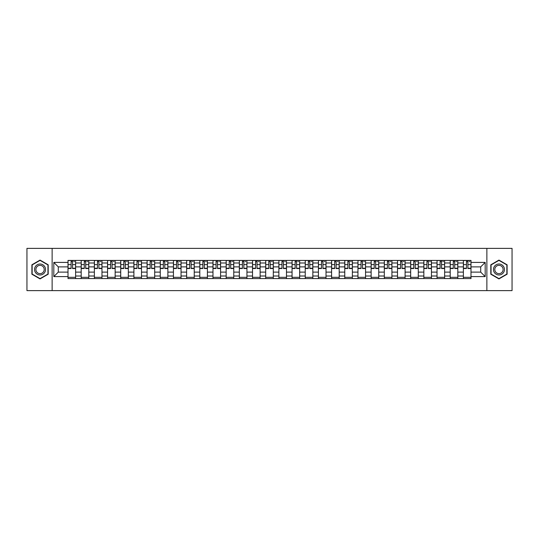 <?xml version="1.0" encoding="UTF-8"?>
<svg xmlns="http://www.w3.org/2000/svg" width="539" height="539" viewBox="0 0 539 539"><rect width="100%" height="100%" fill="white"/><g stroke="black" fill="none" stroke-linecap="round" stroke-linejoin="round"><path stroke-width="0.81" d="M486.872 290.622L512.05 290.622L512.05 248.378L26.95 248.378L26.95 290.622L486.872 290.622L486.872 248.378M81.187 278.582L81.187 262.992L75.615 262.992L75.615 278.582M75.615 262.992L75.615 260.418M81.187 262.992L81.187 260.418M88.794 260.418L88.794 278.582M94.365 278.582L94.365 260.418M101.972 260.418L101.972 278.582M107.544 278.582L107.544 260.418M115.151 260.418L115.151 278.582M120.723 278.582L120.723 260.418M128.329 260.418L128.329 278.582M133.908 278.582L133.908 260.418M141.508 260.418L141.508 278.582M147.086 278.582L147.086 260.418M154.686 260.418L154.686 278.582M160.265 278.582L160.265 260.418M167.865 260.418L167.865 278.582M173.443 278.582L173.443 260.418M181.043 260.418L181.043 278.582M186.622 278.582L186.622 260.418M194.229 260.418L194.229 278.582M199.801 278.582L199.801 260.418M207.407 260.418L207.407 278.582M212.979 278.582L212.979 260.418M220.586 260.418L220.586 278.582M226.158 278.582L226.158 260.418M233.764 260.418L233.764 278.582M239.343 278.582L239.343 260.418M246.943 260.418L246.943 278.582M252.522 278.582L252.522 260.418M260.121 260.418L260.121 278.582M265.7 278.582L265.7 260.418M273.3 260.418L273.3 278.582M278.879 278.582L278.879 260.418M286.478 260.418L286.478 278.582M292.057 278.582L292.057 260.418M299.657 260.418L299.657 278.582M305.236 278.582L305.236 260.418M312.842 260.418L312.842 278.582M318.414 278.582L318.414 260.418M326.021 260.418L326.021 278.582M331.593 278.582L331.593 260.418M339.199 260.418L339.199 278.582M344.771 278.582L344.771 260.418M352.378 260.418L352.378 278.582M357.957 278.582L357.957 260.418M365.557 260.418L365.557 278.582M371.135 278.582L371.135 260.418M378.735 260.418L378.735 278.582M384.314 278.582L384.314 260.418M391.914 260.418L391.914 278.582M397.492 278.582L397.492 260.418M405.092 260.418L405.092 278.582M410.671 278.582L410.671 260.418M418.277 260.418L418.277 278.582M423.849 278.582L423.849 260.418M431.456 260.418L431.456 278.582M437.028 278.582L437.028 260.418M444.635 260.418L444.635 278.582M450.206 278.582L450.206 260.418M457.813 260.418L457.813 278.582M463.385 278.582L463.385 260.418M463.385 272.121L457.813 272.121M450.206 272.121L444.635 272.121M437.028 272.121L431.456 272.121M423.849 272.121L418.277 272.121M410.671 272.121L405.092 272.121M397.492 272.121L391.914 272.121M384.314 272.121L378.735 272.121M371.135 272.121L365.557 272.121M357.957 272.121L352.378 272.121M344.771 272.121L339.199 272.121M331.593 272.121L326.021 272.121M318.414 272.121L312.842 272.121M305.236 272.121L299.657 272.121M292.057 272.121L286.478 272.121M278.879 272.121L273.3 272.121M265.7 272.121L260.121 272.121M252.522 272.121L246.943 272.121M239.343 272.121L233.764 272.121M226.158 272.121L220.586 272.121M212.979 272.121L207.407 272.121M199.801 272.121L194.229 272.121M186.622 272.121L181.043 272.121M173.443 272.121L167.865 272.121M160.265 272.121L154.686 272.121M147.086 272.121L141.508 272.121M133.908 272.121L128.329 272.121M120.723 272.121L115.151 272.121M107.544 272.121L101.972 272.121M94.365 272.121L88.794 272.121M81.187 272.121L75.615 272.121M463.385 266.879L457.813 266.879M450.206 266.879L444.635 266.879M437.028 266.879L431.456 266.879M423.849 266.879L418.277 266.879M410.671 266.879L405.092 266.879M397.492 266.879L391.914 266.879M384.314 266.879L378.735 266.879M371.135 266.879L365.557 266.879M357.957 266.879L352.378 266.879M344.771 266.879L339.199 266.879M331.593 266.879L326.021 266.879M318.414 266.879L312.842 266.879M305.236 266.879L299.657 266.879M292.057 266.879L286.478 266.879M278.879 266.879L273.3 266.879M265.7 266.879L260.121 266.879M252.522 266.879L246.943 266.879M239.343 266.879L233.764 266.879M226.158 266.879L220.586 266.879M212.979 266.879L207.407 266.879M199.801 266.879L194.229 266.879M186.622 266.879L181.043 266.879M173.443 266.879L167.865 266.879M160.265 266.879L154.686 266.879M147.086 266.879L141.508 266.879M133.908 266.879L128.329 266.879M120.723 266.879L115.151 266.879M107.544 266.879L101.972 266.879M94.365 266.879L88.794 266.879M81.187 266.879L75.615 266.879M58.293 272.121L68.008 272.121L68.008 266.879L58.293 266.879L58.293 272.121L53.812 276.595L53.812 262.405L68.008 262.405L68.008 266.879M470.992 266.879L470.992 272.121L480.707 272.121L480.707 266.879L470.992 266.879L470.992 260.418L68.008 260.418L68.008 262.405M470.992 262.405L485.188 262.405L485.188 276.595L470.992 276.595L470.992 272.121M68.008 272.121L68.008 278.582L470.992 278.582L470.992 276.595M68.008 276.595L53.812 276.595M52.128 290.622L52.128 248.378M48.2 264.79L40.048 260.088L31.895 264.79L31.895 274.21L40.048 278.912L48.2 274.21L48.2 264.79M507.105 264.79L498.952 260.088L490.8 264.79L490.8 274.21L498.952 278.912L507.105 274.21L507.105 264.79M75.615 277.315L68.008 277.315M71.094 261.684L72.529 261.684M88.794 277.315L81.187 277.315M84.273 261.684L85.708 261.684M101.972 277.315L94.365 277.315M97.451 261.684L98.886 261.684M115.151 277.315L107.544 277.315M110.63 261.684L112.065 261.684M128.329 277.315L120.723 277.315M123.808 261.684L125.243 261.684M141.508 277.315L133.908 277.315M136.987 261.684L138.422 261.684M154.686 277.315L147.086 277.315M150.165 261.684L151.607 261.684M167.865 277.315L160.265 277.315M163.351 261.684L164.786 261.684M181.043 277.315L173.443 277.315M176.529 261.684L177.964 261.684M194.229 277.315L186.622 277.315M189.708 261.684L191.143 261.684M207.407 277.315L199.801 277.315M202.886 261.684L204.321 261.684M220.586 277.315L212.979 277.315M216.065 261.684L217.5 261.684M233.764 277.315L226.158 277.315M229.243 261.684L230.679 261.684M246.943 277.315L239.343 277.315M242.422 261.684L243.857 261.684M260.121 277.315L252.522 277.315M255.601 261.684L257.036 261.684M273.3 277.315L265.7 277.315M268.779 261.684L270.221 261.684M286.478 277.315L278.879 277.315M281.964 261.684L283.399 261.684M299.657 277.315L292.057 277.315M295.143 261.684L296.578 261.684M312.842 277.315L305.236 277.315M308.321 261.684L309.757 261.684M326.021 277.315L318.414 277.315M321.5 261.684L322.935 261.684M339.199 277.315L331.593 277.315M334.679 261.684L336.114 261.684M352.378 277.315L344.771 277.315M347.857 261.684L349.292 261.684M365.557 277.315L357.957 277.315M361.036 261.684L362.471 261.684M378.735 277.315L371.135 277.315M374.214 261.684L375.649 261.684M391.914 277.315L384.314 277.315M387.393 261.684L388.835 261.684M405.092 277.315L397.492 277.315M400.578 261.684L402.013 261.684M418.277 277.315L410.671 277.315M413.757 261.684L415.192 261.684M431.456 277.315L423.849 277.315M426.935 261.684L428.37 261.684M444.635 277.315L437.028 277.315M440.114 261.684L441.549 261.684M457.813 277.315L450.206 277.315M453.292 261.684L454.727 261.684M470.992 277.315L463.385 277.315M466.471 261.684L467.906 261.684M53.812 262.405L58.293 266.879M480.707 272.121L485.188 276.595M480.707 266.879L485.188 262.405M72.529 268.53L72.529 260.505L75.568 260.505L75.568 268.53L72.529 268.53M71.094 261.604L72.529 261.604M73.796 261.604L74.47 261.604M69.827 260.505L68.049 260.505L68.049 268.53L71.094 268.53L71.094 260.505L73.796 260.505M85.708 268.53L85.708 260.505L88.746 260.505L88.746 268.53L85.708 268.53M84.273 261.604L85.708 261.604M86.974 261.604L87.648 261.604M83.006 260.505L81.227 260.505L81.227 268.53L84.273 268.53L84.273 260.505L86.974 260.505M98.886 268.53L98.886 260.505L101.932 260.505L101.932 268.53L98.886 268.53M97.451 261.604L98.886 261.604M100.153 261.604L100.833 261.604M96.185 260.505L94.413 260.505L94.413 268.53L97.451 268.53L97.451 260.505L100.153 260.505M35.291 272.249A5.491 5.491 0 0 0 42.79 274.257A5.491 5.491 0 0 0 44.798 266.751A5.491 5.491 0 0 0 37.299 264.743A5.491 5.491 0 0 0 35.291 272.249M36.443 271.582A4.157 4.157 0 0 0 42.123 273.098A4.157 4.157 0 0 0 43.646 267.418A4.157 4.157 0 0 0 37.966 265.902A4.157 4.157 0 0 0 36.443 271.582M40.048 260.377L47.944 264.939L47.944 274.061L40.048 278.623L32.145 274.061L32.145 264.939L40.048 260.377M494.202 272.249A5.491 5.491 0 0 0 501.701 274.257A5.491 5.491 0 0 0 503.709 266.751A5.491 5.491 0 0 0 496.21 264.743A5.491 5.491 0 0 0 494.202 272.249M495.354 271.582A4.157 4.157 0 0 0 501.034 273.098A4.157 4.157 0 0 0 502.557 267.418A4.157 4.157 0 0 0 496.877 265.902A4.157 4.157 0 0 0 495.354 271.582M498.952 260.377L506.855 264.939L506.855 274.061L498.952 278.623L491.056 274.061L491.056 264.939L498.952 260.377M112.065 268.53L112.065 260.505L115.11 260.505L115.11 268.53L112.065 268.53M110.63 261.604L112.065 261.604M113.331 261.604L114.012 261.604M109.363 260.505L107.591 260.505L107.591 268.53L110.63 268.53L110.63 260.505L113.331 260.505M125.243 268.53L125.243 260.505L128.289 260.505L128.289 268.53L125.243 268.53M123.808 261.604L125.243 261.604M126.51 261.604L127.191 261.604M122.542 260.505L120.77 260.505L120.77 268.53L123.808 268.53L123.808 260.505L126.51 260.505M138.422 268.53L138.422 260.505L141.467 260.505L141.467 268.53L138.422 268.53M136.987 261.604L138.422 261.604M139.695 261.604L140.369 261.604M135.72 260.505L133.948 260.505L133.948 268.53L136.987 268.53L136.987 260.505L139.695 260.505M151.607 268.53L151.607 260.505L154.646 260.505L154.646 268.53L151.607 268.53M150.165 261.604L151.607 261.604M152.874 261.604L153.548 261.604M148.899 260.505L147.127 260.505L147.127 268.53L150.165 268.53L150.165 260.505L152.874 260.505M164.786 268.53L164.786 260.505L167.824 260.505L167.824 268.53L164.786 268.53M163.351 261.604L164.786 261.604M166.052 261.604L166.726 261.604M162.077 260.505L160.305 260.505L160.305 268.53L163.351 268.53L163.351 260.505L166.052 260.505M177.964 268.53L177.964 260.505L181.003 260.505L181.003 268.53L177.964 268.53M176.529 261.604L177.964 261.604M179.231 261.604L179.905 261.604M175.263 260.505L173.484 260.505L173.484 268.53L176.529 268.53L176.529 260.505L179.231 260.505M191.143 268.53L191.143 260.505L194.181 260.505L194.181 268.53L191.143 268.53M189.708 261.604L191.143 261.604M192.41 261.604L193.083 261.604M188.441 260.505L186.662 260.505L186.662 268.53L189.708 268.53L189.708 260.505L192.41 260.505M204.321 268.53L204.321 260.505L207.36 260.505L207.36 268.53L204.321 268.53M202.886 261.604L204.321 261.604M205.588 261.604L206.262 261.604M201.62 260.505L199.841 260.505L199.841 268.53L202.886 268.53L202.886 260.505L205.588 260.505M217.5 268.53L217.5 260.505L220.545 260.505L220.545 268.53L217.5 268.53M216.065 261.604L217.5 261.604M218.767 261.604L219.447 261.604M214.798 260.505L213.026 260.505L213.026 268.53L216.065 268.53L216.065 260.505L218.767 260.505M230.679 268.53L230.679 260.505L233.724 260.505L233.724 268.53L230.679 268.53M229.243 261.604L230.679 261.604M231.945 261.604L232.626 261.604M227.977 260.505L226.205 260.505L226.205 268.53L229.243 268.53L229.243 260.505L231.945 260.505M243.857 268.53L243.857 260.505L246.902 260.505L246.902 268.53L243.857 268.53M242.422 261.604L243.857 261.604M245.124 261.604L245.804 261.604M241.155 260.505L239.383 260.505L239.383 268.53L242.422 268.53L242.422 260.505L245.124 260.505M257.036 268.53L257.036 260.505L260.081 260.505L260.081 268.53L257.036 268.53M255.601 261.604L257.036 261.604M258.309 261.604L258.983 261.604M254.334 260.505L252.562 260.505L252.562 268.53L255.601 268.53L255.601 260.505L258.309 260.505M270.221 268.53L270.221 260.505L273.26 260.505L273.26 268.53L270.221 268.53M268.779 261.604L270.221 261.604M271.488 261.604L272.161 261.604M267.512 260.505L265.74 260.505L265.74 268.53L268.779 268.53L268.779 260.505L271.488 260.505M283.399 268.53L283.399 260.505L286.438 260.505L286.438 268.53L283.399 268.53M281.964 261.604L283.399 261.604M284.666 261.604L285.34 261.604M280.691 260.505L278.919 260.505L278.919 268.53L281.964 268.53L281.964 260.505L284.666 260.505M296.578 268.53L296.578 260.505L299.617 260.505L299.617 268.53L296.578 268.53M295.143 261.604L296.578 261.604M297.845 261.604L298.518 261.604M293.876 260.505L292.098 260.505L292.098 268.53L295.143 268.53L295.143 260.505L297.845 260.505M309.757 268.53L309.757 260.505L312.795 260.505L312.795 268.53L309.757 268.53M308.321 261.604L309.757 261.604M311.023 261.604L311.697 261.604M307.055 260.505L305.276 260.505L305.276 268.53L308.321 268.53L308.321 260.505L311.023 260.505M322.935 268.53L322.935 260.505L325.974 260.505L325.974 268.53L322.935 268.53M321.5 261.604L322.935 261.604M324.202 261.604L324.876 261.604M320.233 260.505L318.455 260.505L318.455 268.53L321.5 268.53L321.5 260.505L324.202 260.505M336.114 268.53L336.114 260.505L339.159 260.505L339.159 268.53L336.114 268.53M334.679 261.604L336.114 261.604M337.38 261.604L338.061 261.604M333.412 260.505L331.64 260.505L331.64 268.53L334.679 268.53L334.679 260.505L337.38 260.505M349.292 268.53L349.292 260.505L352.338 260.505L352.338 268.53L349.292 268.53M347.857 261.604L349.292 261.604M350.559 261.604L351.239 261.604M346.59 260.505L344.819 260.505L344.819 268.53L347.857 268.53L347.857 260.505L350.559 260.505M362.471 268.53L362.471 260.505L365.516 260.505L365.516 268.53L362.471 268.53M361.036 261.604L362.471 261.604M363.737 261.604L364.418 261.604M359.769 260.505L357.997 260.505L357.997 268.53L361.036 268.53L361.036 260.505L363.737 260.505M375.649 268.53L375.649 260.505L378.695 260.505L378.695 268.53L375.649 268.53M374.214 261.604L375.649 261.604M376.923 261.604L377.596 261.604M372.948 260.505L371.176 260.505L371.176 268.53L374.214 268.53L374.214 260.505L376.923 260.505M388.835 268.53L388.835 260.505L391.873 260.505L391.873 268.53L388.835 268.53M387.393 261.604L388.835 261.604M390.101 261.604L390.775 261.604M386.126 260.505L384.354 260.505L384.354 268.53L387.393 268.53L387.393 260.505L390.101 260.505M402.013 268.53L402.013 260.505L405.052 260.505L405.052 268.53L402.013 268.53M400.578 261.604L402.013 261.604M403.28 261.604L403.954 261.604M399.305 260.505L397.533 260.505L397.533 268.53L400.578 268.53L400.578 260.505L403.28 260.505M415.192 268.53L415.192 260.505L418.23 260.505L418.23 268.53L415.192 268.53M413.757 261.604L415.192 261.604M416.458 261.604L417.132 261.604M412.49 260.505L410.711 260.505L410.711 268.53L413.757 268.53L413.757 260.505L416.458 260.505M428.37 268.53L428.37 260.505L431.409 260.505L431.409 268.53L428.37 268.53M426.935 261.604L428.37 261.604M429.637 261.604L430.311 261.604M425.669 260.505L423.89 260.505L423.89 268.53L426.935 268.53L426.935 260.505L429.637 260.505M441.549 268.53L441.549 260.505L444.587 260.505L444.587 268.53L441.549 268.53M440.114 261.604L441.549 261.604M442.815 261.604L443.489 261.604M438.847 260.505L437.068 260.505L437.068 268.53L440.114 268.53L440.114 260.505L442.815 260.505M454.727 268.53L454.727 260.505L457.773 260.505L457.773 268.53L454.727 268.53M453.292 261.604L454.727 261.604M455.994 261.604L456.674 261.604M452.026 260.505L450.254 260.505L450.254 268.53L453.292 268.53L453.292 260.505L455.994 260.505M467.906 268.53L467.906 260.505L470.951 260.505L470.951 268.53L467.906 268.53M466.471 261.604L467.906 261.604M469.173 261.604L469.853 261.604M465.204 260.505L463.432 260.505L463.432 268.53L466.471 268.53L466.471 260.505L469.173 260.505M450.206 262.992L444.635 262.992M437.028 262.992L431.456 262.992M423.849 262.992L418.277 262.992M410.671 262.992L405.092 262.992M397.492 262.992L391.914 262.992M384.314 262.992L378.735 262.992M371.135 262.992L365.557 262.992M357.957 262.992L352.378 262.992M344.771 262.992L339.199 262.992M331.593 262.992L326.021 262.992M318.414 262.992L312.842 262.992M305.236 262.992L299.657 262.992M292.057 262.992L286.478 262.992M278.879 262.992L273.3 262.992M265.7 262.992L260.121 262.992M252.522 262.992L246.943 262.992M239.343 262.992L233.764 262.992M226.158 262.992L220.586 262.992M212.979 262.992L207.407 262.992M199.801 262.992L194.229 262.992M186.622 262.992L181.043 262.992M173.443 262.992L167.865 262.992M160.265 262.992L154.686 262.992M147.086 262.992L141.508 262.992M133.908 262.992L128.329 262.992M120.723 262.992L115.151 262.992M107.544 262.992L101.972 262.992M94.365 262.992L88.794 262.992M463.385 262.992L457.813 262.992M450.206 276.008L444.635 276.008M437.028 276.008L431.456 276.008M423.849 276.008L418.277 276.008M410.671 276.008L405.092 276.008M397.492 276.008L391.914 276.008M384.314 276.008L378.735 276.008M371.135 276.008L365.557 276.008M357.957 276.008L352.378 276.008M344.771 276.008L339.199 276.008M331.593 276.008L326.021 276.008M318.414 276.008L312.842 276.008M305.236 276.008L299.657 276.008M292.057 276.008L286.478 276.008M278.879 276.008L273.3 276.008M265.7 276.008L260.121 276.008M252.522 276.008L246.943 276.008M239.343 276.008L233.764 276.008M226.158 276.008L220.586 276.008M212.979 276.008L207.407 276.008M199.801 276.008L194.229 276.008M186.622 276.008L181.043 276.008M173.443 276.008L167.865 276.008M160.265 276.008L154.686 276.008M147.086 276.008L141.508 276.008M133.908 276.008L128.329 276.008M120.723 276.008L115.151 276.008M107.544 276.008L101.972 276.008M94.365 276.008L88.794 276.008M81.187 276.008L75.615 276.008M463.385 276.008L457.813 276.008M72.529 268.24L75.568 268.24M72.529 264.609L75.568 264.609M68.049 268.24L71.094 268.24M68.049 264.609L71.094 264.609M85.708 268.24L88.746 268.24M85.708 264.609L88.746 264.609M81.227 268.24L84.273 268.24M81.227 264.609L84.273 264.609M98.886 268.24L101.932 268.24M98.886 264.609L101.932 264.609M94.413 268.24L97.451 268.24M94.413 264.609L97.451 264.609M112.065 268.24L115.11 268.24M112.065 264.609L115.11 264.609M107.591 268.24L110.63 268.24M107.591 264.609L110.63 264.609M125.243 268.24L128.289 268.24M125.243 264.609L128.289 264.609M120.77 268.24L123.808 268.24M120.77 264.609L123.808 264.609M138.422 268.24L141.467 268.24M138.422 264.609L141.467 264.609M133.948 268.24L136.987 268.24M133.948 264.609L136.987 264.609M151.607 268.24L154.646 268.24M151.607 264.609L154.646 264.609M147.127 268.24L150.165 268.24M147.127 264.609L150.165 264.609M164.786 268.24L167.824 268.24M164.786 264.609L167.824 264.609M160.305 268.24L163.351 268.24M160.305 264.609L163.351 264.609M177.964 268.24L181.003 268.24M177.964 264.609L181.003 264.609M173.484 268.24L176.529 268.24M173.484 264.609L176.529 264.609M191.143 268.24L194.181 268.24M191.143 264.609L194.181 264.609M186.662 268.24L189.708 268.24M186.662 264.609L189.708 264.609M204.321 268.24L207.36 268.24M204.321 264.609L207.36 264.609M199.841 268.24L202.886 268.24M199.841 264.609L202.886 264.609M217.5 268.24L220.545 268.24M217.5 264.609L220.545 264.609M213.026 268.24L216.065 268.24M213.026 264.609L216.065 264.609M230.679 268.24L233.724 268.24M230.679 264.609L233.724 264.609M226.205 268.24L229.243 268.24M226.205 264.609L229.243 264.609M243.857 268.24L246.902 268.24M243.857 264.609L246.902 264.609M239.383 268.24L242.422 268.24M239.383 264.609L242.422 264.609M257.036 268.24L260.081 268.24M257.036 264.609L260.081 264.609M252.562 268.24L255.601 268.24M252.562 264.609L255.601 264.609M270.221 268.24L273.26 268.24M270.221 264.609L273.26 264.609M265.74 268.24L268.779 268.24M265.74 264.609L268.779 264.609M283.399 268.24L286.438 268.24M283.399 264.609L286.438 264.609M278.919 268.24L281.964 268.24M278.919 264.609L281.964 264.609M296.578 268.24L299.617 268.24M296.578 264.609L299.617 264.609M292.098 268.24L295.143 268.24M292.098 264.609L295.143 264.609M309.757 268.24L312.795 268.24M309.757 264.609L312.795 264.609M305.276 268.24L308.321 268.24M305.276 264.609L308.321 264.609M322.935 268.24L325.974 268.24M322.935 264.609L325.974 264.609M318.455 268.24L321.5 268.24M318.455 264.609L321.5 264.609M336.114 268.24L339.159 268.24M336.114 264.609L339.159 264.609M331.64 268.24L334.679 268.24M331.64 264.609L334.679 264.609M349.292 268.24L352.338 268.24M349.292 264.609L352.338 264.609M344.819 268.24L347.857 268.24M344.819 264.609L347.857 264.609M362.471 268.24L365.516 268.24M362.471 264.609L365.516 264.609M357.997 268.24L361.036 268.24M357.997 264.609L361.036 264.609M375.649 268.24L378.695 268.24M375.649 264.609L378.695 264.609M371.176 268.24L374.214 268.24M371.176 264.609L374.214 264.609M388.835 268.24L391.873 268.24M388.835 264.609L391.873 264.609M384.354 268.24L387.393 268.24M384.354 264.609L387.393 264.609M402.013 268.24L405.052 268.24M402.013 264.609L405.052 264.609M397.533 268.24L400.578 268.24M397.533 264.609L400.578 264.609M415.192 268.24L418.23 268.24M415.192 264.609L418.23 264.609M410.711 268.24L413.757 268.24M410.711 264.609L413.757 264.609M428.37 268.24L431.409 268.24M428.37 264.609L431.409 264.609M423.89 268.24L426.935 268.24M423.89 264.609L426.935 264.609M441.549 268.24L444.587 268.24M441.549 264.609L444.587 264.609M437.068 268.24L440.114 268.24M437.068 264.609L440.114 264.609M454.727 268.24L457.773 268.24M454.727 264.609L457.773 264.609M450.254 268.24L453.292 268.24M450.254 264.609L453.292 264.609M467.906 268.24L470.951 268.24M467.906 264.609L470.951 264.609M463.432 268.24L466.471 268.24M463.432 264.609L466.471 264.609"/></g></svg>
